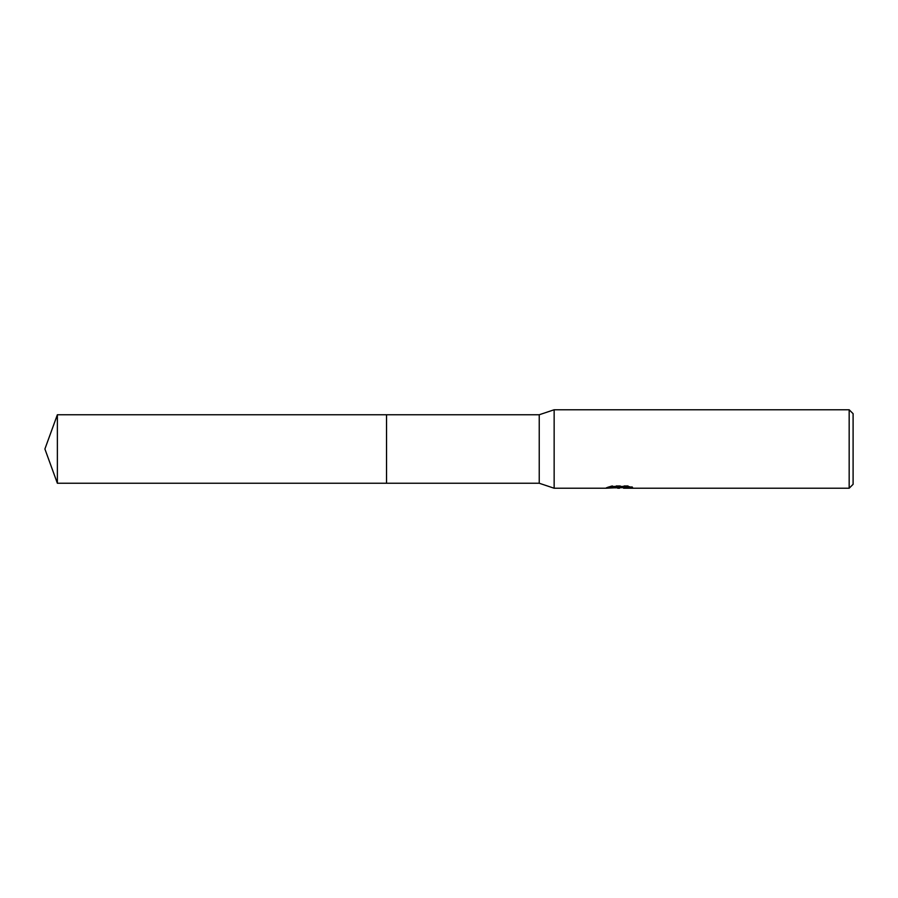 <?xml version="1.0" encoding="UTF-8"?>
<svg xmlns="http://www.w3.org/2000/svg" width="898" height="898" viewBox="0 0 898 898"><rect width="100%" height="100%" fill="white"/><g stroke="black" fill="none" stroke-linecap="round" stroke-linejoin="round"><path stroke-width="0.67" stroke-dasharray="4.49 3.37" d="M614.973 487.85L611.931 486.458L611.931 485.638L617.678 487.446L629.846 486.379L629.846 487.131L623.695 487.446M629.846 487.131L629.846 487.928L629.846 487.176L623.538 487.614M623.695 488.231L629.846 487.928M621.102 486.682L606.453 487.367L606.453 488.153M606.453 487.367L617.678 487.446M607.273 487.098L612.447 485.515M612.447 486.346L607.273 487.883M606.184 488.231L606.184 487.446M629.184 486.694L632.607 486.806L628.117 485.638L612.649 485.638L608.563 486.682L611.594 486.682M608.563 486.682L608.563 487.491M612.649 485.638L612.649 486.458M628.117 485.638L628.117 486.458M632.607 486.806L632.607 487.614M629.846 486.379L629.846 487.176M853.1 413.686L853.1 484.314M849.171 409.769L849.171 488.231M554.145 409.769L554.145 488.231M539.238 414.753L539.238 483.247M386.544 414.753L386.544 483.247L386.544 414.753M57.371 414.753L57.371 483.247M619.53 487.446L621.102 487.446M619.452 488.209L619.452 487.423"/><path stroke-width="1.35" d="M611.594 486.682L621.102 486.682L621.102 487.491L606.184 488.231L554.145 488.231L539.238 483.247L386.544 483.247L386.544 414.753L539.238 414.753L554.145 409.769L849.171 409.769L853.1 413.686L853.1 484.314L849.171 488.231L623.695 488.231L623.538 487.423L629.184 486.694M539.238 483.247L539.238 414.753M554.145 488.231L554.145 409.769M623.538 487.614L614.973 487.85M619.53 488.231L617.678 488.231M849.171 488.231L849.171 409.769M621.102 487.491L608.563 487.491L612.649 486.458L628.117 486.458L632.607 487.614L623.538 488.209M57.371 483.247L57.371 414.753L386.544 414.753L386.544 483.247L57.371 483.247L44.9 449L57.371 414.753M621.102 487.446L623.538 487.446"/></g></svg>
